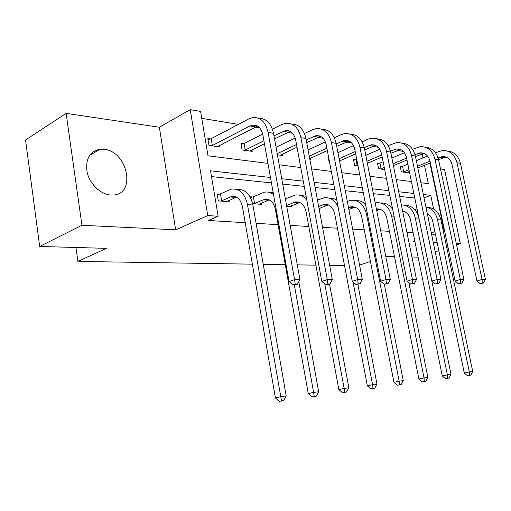 <?xml version="1.0" encoding="UTF-8"?>
<svg xmlns="http://www.w3.org/2000/svg" width="511" height="511" viewBox="0 0 511 511"><rect width="100%" height="100%" fill="white"/><g stroke="black" fill="none" stroke-linecap="round" stroke-linejoin="round"><path stroke-width="0.77" d="M110.619 195.023C100.514 194.327 89.687 183.934 87.1 172.143C85.273 158.991 89.649 151.339 100.226 149.186L103.861 149.244C127.546 151.032 136.546 194.295 113.193 195.03L110.619 195.023M252.364 264.168L77.902 261.428L106.397 248.352L39.692 246.462L25.55 139.944L66.13 113.385L81.939 225.262L175.65 229.822L207.747 215.572L190.22 109.648L200.599 111.417L208.028 155.81L267.949 163.386M39.692 246.462L81.939 225.262M456.579 244.897L460.302 243.683L444.57 169.556L440.514 168.956M435.219 251.84L438.847 250.665M446.857 248.052L448.096 247.65M435.449 189.326L435.902 189.504M442.437 220.669L442.041 220.765M175.65 229.822L159.343 127.22L66.13 113.385M159.343 127.22L190.22 109.648M403.326 151.397L397.494 150.445M378.293 147.296L372.628 146.363M351.594 142.92L346.126 142.02M323.054 138.238L317.829 137.382M292.477 133.23L287.54 132.419M259.639 127.846L255.053 127.092M238.394 124.365L201.762 118.36M431.303 167.582L430.875 167.525M344.535 265.611L329.652 265.381M315.913 265.164L297.306 264.87M285.266 264.685L263.248 264.334M75.954 247.49L77.902 261.428M291.615 205.748L291.813 206.834L286.741 206.425M219.596 194.11L217.13 193.893L218.306 200.887L229.177 201.768L228.947 200.44M414.798 198.038L399.653 196.441M389.861 195.406L373.369 193.669M363.251 192.602L345.257 190.705M334.775 189.6L315.108 187.524M304.249 186.381L282.704 184.107M271.437 182.919L211.509 176.602M270.466 177.489L210.545 170.821L218.146 216.242L208.462 220.49L245.216 222.694M256.1 223.345L278.118 224.661M290.165 225.389L308.791 226.501M322.543 227.325L337.445 228.219M352.647 229.132L364.273 229.829M380.714 230.812L389.446 231.336M406.935 232.384L413.112 232.754M252.543 197.01L250.243 196.805L250.339 197.348M261.351 203.186L261.562 204.387L252.638 203.665M319.95 208.137L320.135 209.127L319.132 209.044M218.146 216.242L207.747 215.572M394.46 256.496L385.748 256.286M370.424 261.434L359.565 265.075M418.081 257.167L411.917 256.995M414.779 240.936L413.425 241.396L414.887 241.473M433.251 242.367L437.161 242.553M445.796 242.974L447.131 243.038M456.278 243.485L460.302 243.683M431.757 235.149L435.366 233.923M443.331 231.208L444.168 230.921L443.261 230.863M431.284 232.863L434.887 231.63M433.603 208.973L430.754 195.33L423.338 194.506M413.853 193.452L398.701 191.766M388.909 190.673L372.417 188.834M362.293 187.709L344.293 185.71M333.817 184.541L314.144 182.35M303.285 181.143L281.74 178.748M429.949 163.118L444.168 230.921M420.898 182.727L428.32 183.666L424.494 165.315M422.955 157.931L422.092 153.805M421.965 153.185L421.894 152.846M279.217 164.81L300.768 167.538M311.633 168.911L331.313 171.396M341.795 172.724L359.801 174.998M369.932 176.282L386.444 178.371M396.242 179.61L411.406 181.526M408.155 171.92L408.334 172.788L401.333 171.83L400.209 166.305L401.793 166.535M384.668 169.537L378.657 168.713L377.52 163.035L379.2 163.277M358.013 165.883L354.621 165.417L353.478 159.566L355.26 159.828M329.512 161.968L329.097 161.91L327.947 155.887L328.369 155.951M310.611 158.199L310.835 159.406L309.832 159.266M282.244 154.194L282.487 155.516L277.409 154.82M251.968 149.908L252.223 151.358L242.093 149.972L240.936 143.348L243.23 143.674M219.577 145.303L219.851 146.919L208.993 145.424L207.843 138.577L210.302 138.928M424.034 197.853L430.754 195.33M92.434 152.278L92.632 153.619M226.756 201.57L236.484 197.099M221.646 200.836L231.579 196.48C237.059 195.777 240.694 199.213 242.47 206.783L275.41 397.941L280.775 396.702L247.477 204.598C244.795 193.286 239.378 188.137 231.215 189.153L220.465 193.854L221.646 200.836L220.771 201.085M217.277 194.768L220.465 193.854M281.491 400.867L279.345 401.352L283.662 400.573L281.491 400.867L280.775 396.702L286.205 395.993L252.907 205.026C250.364 194.135 245.146 188.974 237.251 189.543M286.205 395.993L283.662 400.573M279.345 401.352L275.41 397.941M208.022 139.637L211.164 138.666L212.314 145.501L250.109 125.955L252.517 125.131C257.78 124.703 261.236 128.006 262.884 135.038L289.054 281.529L294.56 279.638L268.103 132.426C265.624 121.925 260.469 116.974 252.638 117.575L248.857 118.871L211.164 138.666M212.314 145.501L211.452 145.763M217.437 146.587L257.57 126.102M295.243 284.173L293.039 284.921L295.205 284.908L297.415 284.161L295.243 284.173L294.56 279.638L299.97 279.632L273.519 133.294C271.22 123.33 266.352 118.373 258.924 118.411M299.97 279.632L297.415 284.161M293.039 284.921L289.054 281.529M259.301 204.202L269.227 199.858M250.467 197.591L253.399 196.767L254.574 203.512L264.506 199.335C269.974 198.677 273.602 201.998 275.378 209.306L308.274 393.611L313.613 392.397L294.323 284.914M254.574 203.512L253.718 203.755M273.513 194.544C270.594 192.315 267.47 191.555 264.136 192.257L253.399 196.767M314.22 396.421L312.08 396.9L316.239 396.146L314.22 396.421L313.613 392.397L318.653 391.733L298.801 281.708M273.168 192.602L269.987 192.59M318.653 391.733L316.239 396.146M312.08 396.9L308.274 393.611M289.699 206.668L299.765 202.452M286.569 205.486L295.217 201.998C300.666 201.372 304.281 204.598 306.057 211.663L338.838 389.58L344.139 388.392L324.792 283.95M306.747 199.897C303.336 195.892 299.369 194.308 294.847 195.157L285.387 198.951M344.644 392.282L342.523 392.755L346.522 392.026L344.644 392.282L344.139 388.392L348.834 387.779L329.531 284.071M306.063 196.192L300.525 195.445M348.834 387.779L346.522 392.026M342.523 392.755L338.838 389.58M241.109 144.326L244.073 143.419L245.229 150.03L263.912 140.787M273.973 135.805L285.374 130.567C290.625 130.19 294.068 133.39 295.716 140.18L321.815 281.427L327.289 279.606L300.909 137.689C298.443 127.552 293.301 122.755 285.489 123.285L281.721 124.512L272.44 129.174M262.686 134.074L244.073 143.419M245.229 150.03L244.386 150.285M249.968 151.052L264.442 143.77M274.522 138.82L290.242 131.436M327.864 283.975L325.673 284.691L327.685 284.678L329.876 283.963L327.864 283.975L327.289 279.606L332.31 279.6L305.948 138.494C303.687 128.976 298.903 124.16 291.583 124.052M332.31 279.6L329.876 283.963M325.673 284.691L321.815 281.427M306.21 139.893L315.983 135.639C321.208 135.294 324.638 138.404 326.274 144.971L352.251 281.331L357.687 279.574L331.441 142.588C328.988 132.79 323.872 128.127 316.098 128.6L312.349 129.768L304.492 133.556M295.179 138.047L276.049 147.277M277.205 153.677L296.514 144.504M280.373 155.223L297.012 147.219M306.721 142.633L320.678 136.418M358.166 283.79L355.988 284.48L360.031 283.777L358.166 283.79L357.687 279.574L362.356 279.568L336.142 143.336C333.919 134.221 329.212 129.545 322.013 129.309M362.356 279.568L360.031 283.777M355.988 284.48L352.251 281.331M319.03 208.507L328.33 204.879M318.653 206.495L323.936 204.489C329.359 203.902 332.955 207.025 334.718 213.86L367.326 385.831L372.589 384.662L353.012 281.97M338.046 206.751C334.596 199.903 329.767 196.939 323.565 197.872L317.472 200.152M373.011 388.43L370.903 388.89L374.761 388.188L373.011 388.43L372.589 384.662L376.965 384.087L357.892 284.455M336.781 200.108L333.044 198.409L329.078 198.121M376.965 384.087L374.761 388.188M370.903 388.89L367.326 385.831M336.232 143.815L344.574 140.372C349.76 140.065 353.171 143.086 354.794 149.436L380.606 281.242L385.99 279.543L359.923 147.155C357.483 137.676 352.405 133.147 344.682 133.569L340.952 134.68L334.322 137.759M325.373 141.917L308.088 149.947M309.251 156.168L326.874 148.101M309.711 158.608L327.347 150.579M336.711 146.312L349.102 141.081M386.38 283.611L384.227 284.282L388.124 283.605L386.38 283.611L385.99 279.543L390.347 279.543L364.311 147.858C362.133 139.107 357.508 134.565 350.425 134.227M390.347 279.543L388.124 283.605M384.227 284.282L380.606 281.242M348.866 209.459L355.094 207.166M348.508 207.613L350.846 206.821C356.237 206.265 359.808 209.293 361.564 215.923L393.949 382.317L399.161 381.174L366.47 214.052C363.838 204.164 358.505 199.616 350.482 200.408L347.32 201.449M399.506 384.828L397.417 385.275L401.148 384.604L399.506 384.828L399.161 381.174L403.262 380.638L384.336 284.282M365.557 204.381C362.689 201.609 359.45 200.357 355.835 200.631M403.262 380.638L401.148 384.604M397.417 385.275L393.949 382.317M328.1 156.666L328.484 156.551M364.254 147.564L371.325 144.798C376.473 144.524 379.858 147.462 381.474 153.613L407.082 281.159L412.409 279.517L386.559 151.428C384.138 142.25 379.092 137.842 371.433 138.213L367.735 139.273L362.158 141.777M353.516 145.654L337.931 152.655M339.093 158.704L355.215 151.569M339.528 160.946L355.656 153.837M364.707 149.851L375.706 145.456M412.728 283.452L410.595 284.097L414.357 283.439L412.728 283.452L412.409 279.517L416.484 279.511L390.666 152.086C388.532 143.674 383.978 139.254 377.016 138.832M416.484 279.511L414.357 283.439M410.595 284.097L407.082 281.159M376.696 210.494L380.229 209.312M376.396 208.961C381.621 208.609 385.077 211.567 386.757 217.852L418.886 379.034L424.047 377.91L391.618 216.051C389.005 206.463 383.716 202.043 375.757 202.797L375.195 202.918M424.322 381.455L422.258 381.896L425.855 381.244L424.322 381.455L424.047 377.91L427.886 377.405L408.826 282.621M392.646 209.274C389.554 204.854 385.664 202.765 380.963 202.988M427.886 377.405L425.855 381.244M422.258 381.896L418.886 379.034M353.618 160.294L356.033 159.604L357.176 165.443L357.872 165.142M390.455 151.16L396.421 148.957C401.525 148.707 404.878 151.569 406.475 157.535L431.859 281.076L437.129 279.491L411.515 155.427C409.113 146.529 404.118 142.243 396.523 142.575L388.188 145.616M379.814 149.263L365.793 155.357M356.729 159.304L356.033 159.604M366.955 161.24L381.73 154.903M357.176 165.443L356.397 165.66M367.364 163.309L382.151 156.992M390.902 153.255L400.662 149.557M437.378 283.298L435.27 283.924L438.904 283.292L437.378 283.298L437.129 279.491L440.942 279.485L415.366 156.047C413.271 147.947 408.8 143.648 401.953 143.163M440.942 279.485L438.904 283.292M435.27 283.924L431.859 281.076M392.301 207.562L391.579 207.836M402.611 211.03C406.628 211.899 409.241 214.78 410.442 219.673L442.283 375.949L447.387 374.844L415.264 217.929C413.054 209.536 408.423 205.173 401.352 204.847M402.725 211.605L403.875 211.343M447.604 378.287L445.566 378.721L449.048 378.089L447.604 378.287L447.387 374.844L450.996 374.371L418.918 218.223C416.631 209.651 411.86 205.313 404.603 205.218M450.996 374.371L449.048 378.089M445.566 378.721L442.283 375.949M377.655 163.712L379.96 163.06L381.091 168.732L384.246 167.423M415.015 154.597L420.004 152.859C425.056 152.636 428.378 155.421 429.962 161.214L455.097 281.005L460.309 279.466L434.95 159.189C432.574 150.553 427.624 146.382 420.106 146.67L412.594 149.276M404.444 152.719L391.873 158.033M383.103 161.738L379.96 163.06M393.029 163.756L406.596 158.103M381.091 168.732L380.331 168.943M393.419 165.666L406.992 160.032M415.469 156.519L424.111 153.421M460.5 283.158L458.412 283.765L461.931 283.145L460.5 283.158L460.309 279.466L463.886 279.466L438.572 159.771C436.515 151.952 432.121 147.768 425.388 147.225M463.886 279.466L461.931 283.145M458.412 283.765L455.097 281.005M417.794 214.537L418.158 214.409M417.002 208.775L414.734 209.612M427.317 213.726C430.109 215.208 431.923 217.763 432.753 221.384L464.288 373.049L469.334 371.963L437.531 219.698C435.742 212.608 431.884 208.418 425.95 207.121M469.5 375.31L467.482 375.738L470.861 375.125L469.5 375.31L469.334 371.963L472.732 371.523L440.974 219.973C438.725 211.695 434.031 207.472 426.883 207.313M472.732 371.523L470.861 375.125M467.482 375.738L464.288 373.049M400.337 166.937L402.534 166.324L403.658 171.837L408.972 169.684M438.074 157.88L442.207 156.538C447.214 156.34 450.498 159.049 452.069 164.676L476.935 280.935L482.084 279.447L457 162.728C454.649 154.341 449.75 150.272 442.309 150.528L435.525 152.77M427.566 156.04L416.324 160.658M407.835 164.146L402.534 166.324M417.481 166.235L429.955 161.176M403.658 171.837L402.917 172.047M406.769 172.571L409.337 171.44M417.845 168.004L430.332 162.958M438.547 159.643L446.192 157.062M482.218 283.024L480.161 283.611L483.566 283.017L482.218 283.024L482.084 279.447L485.45 279.44L460.411 163.271C458.393 155.721 454.075 151.652 447.451 151.058M485.45 279.44L483.566 283.017M480.161 283.611L476.935 280.935M230.212 196.952L235.648 197.425M247.477 204.598L252.907 205.026M250.109 125.955L255.532 126.843M268.103 132.426L273.519 133.294M263.133 199.788L268.198 200.223M293.851 202.433L298.584 202.841M282.973 131.353L288.025 132.183M300.909 137.689L305.948 138.494M313.594 136.386L318.308 137.159M331.441 142.588L336.142 143.336M322.575 204.905L327.008 205.288M342.191 141.081L346.599 141.803M359.923 147.155L364.311 147.858M349.498 207.223L353.657 207.581M366.47 214.052L367.466 214.135M368.968 145.482L373.1 146.159M386.559 151.428L390.666 152.086M376.511 209.548L378.689 209.734M391.618 216.051L394.045 216.242M394.077 149.602L397.96 150.24M411.515 155.427L415.366 156.047M415.264 217.929L418.918 218.223M417.685 153.485L421.339 154.079M434.95 159.189L438.572 159.771M437.531 219.698L440.974 219.973M439.914 157.133L443.356 157.701M457 162.728L460.411 163.271M100.226 149.186L89.54 155.421M231.579 196.48L235.986 196.863M252.517 125.131L257.231 125.91M264.506 199.335L268.901 199.718M295.217 201.998L299.599 202.375M285.374 130.567L290.076 131.346M315.983 135.639L320.665 136.411M323.936 204.489L328.292 204.866M344.574 140.372L348.975 141.1M350.846 206.821L355.004 207.179M371.325 144.798L375.451 145.488M376.409 209.037L380.031 209.35M396.421 148.957L400.298 149.602M402.668 211.311L403.581 211.394M420.004 152.859L423.651 153.466M442.207 156.538L445.649 157.107"/></g></svg>
